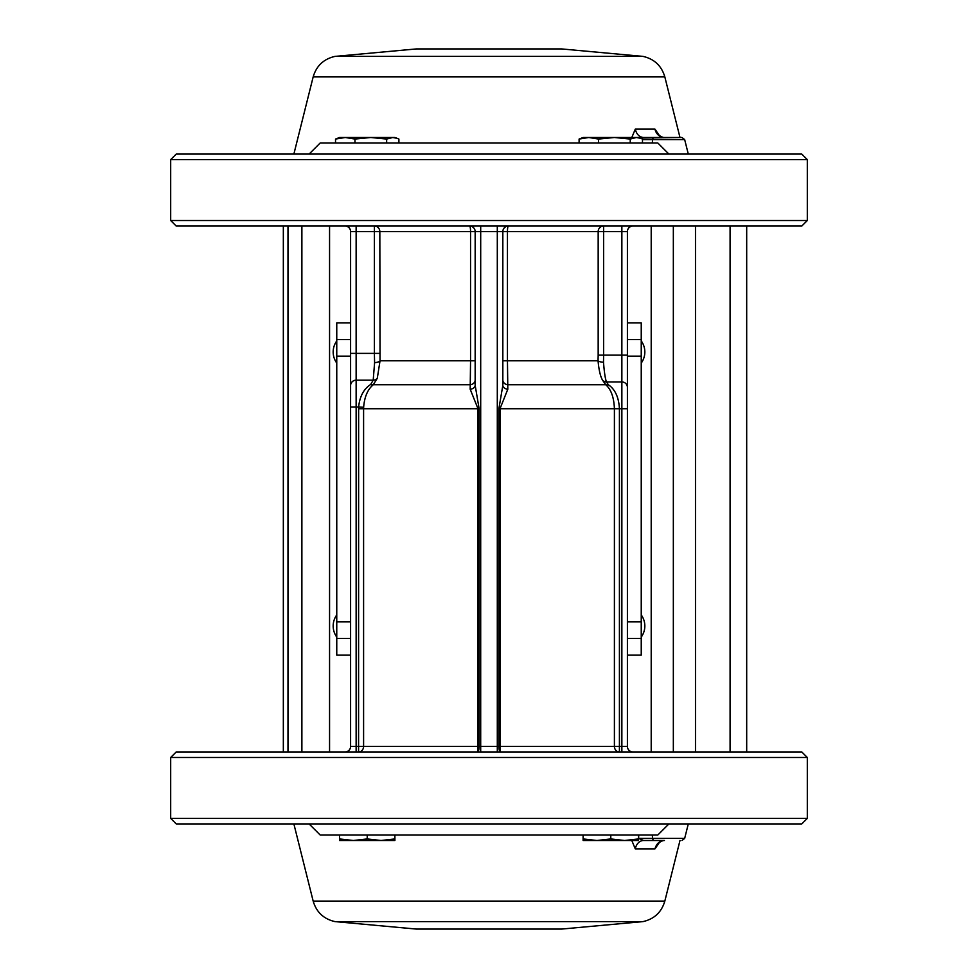 <?xml version="1.0" encoding="UTF-8"?>
<svg xmlns="http://www.w3.org/2000/svg" width="978" height="978" viewBox="0 0 978 978"><rect width="100%" height="100%" fill="white"/><g stroke="black" fill="none" stroke-linecap="round" stroke-linejoin="round"><path stroke-width="1.47" d="M350.601 322.923L336.762 322.923L336.762 339.537L350.601 339.537M627.399 339.537L641.238 339.537L641.238 322.923L627.399 322.923M627.399 655.077L641.238 655.077L641.238 638.463L627.399 638.463M350.601 638.463L336.762 638.463L336.762 655.077L350.601 655.077M350.601 621.861L336.762 621.861L336.762 339.537M641.238 638.463L641.238 356.139L627.399 356.139M641.238 339.537L641.238 356.139M336.762 621.861L336.762 638.463M377.288 378.315A5.538 5.342 -19.1 0 1 373.205 380.173L356.139 380.173L356.139 231.578L379.831 231.578L380.039 360.784L377.288 378.315L373.241 384.757C367.642 389.44 364.452 396.946 363.645 407.264L358.633 406.97C359.708 396.506 363.718 388.999 370.674 384.464L373.205 380.173L374.598 362.642L374.378 353.376L350.601 353.376L350.601 231.578L350.601 746.422A5.538 5.538 0 0 1 345.063 751.948M363.645 407.264L363.596 408.731L477.997 408.731L470.186 389.207L470.552 360.784L380.039 360.784A5.538 1.846 -3.7 0 1 374.598 362.642M475.161 379.965A5.538 4.804 180 0 1 470.051 384.757L373.241 384.757A5.538 3.582 52.6 0 1 370.674 384.464M632.937 751.948A5.538 5.538 0 0 1 627.399 746.422L627.399 387.288A5.538 5.355 180 0 0 621.861 381.933L621.861 231.578L627.399 231.578L627.399 387.288M627.399 385.528L627.399 406.97M603.499 362.202C604.282 372.361 605.272 378.938 606.47 381.933L608.377 384.757C615.138 389.342 618.817 397.337 619.416 408.731L619.416 751.948A5.538 5.012 90 0 1 614.404 746.422L621.861 746.422L621.861 408.731L614.404 408.731C613.964 397.398 611.091 389.415 605.773 384.757L602.766 380.515C600.48 376.909 598.915 370.332 598.047 360.784L598.169 355.124L603.622 355.124L603.499 362.202A5.538 1.418 -177.3 0 1 598.047 360.784L507.448 360.784L507.814 389.207L500.002 408.731L500.002 746.422L498.878 746.422L498.878 408.731L502.839 385.308A5.538 3.924 180 0 0 507.814 389.207M502.839 379.965A5.538 4.804 180 0 0 507.949 384.757L605.773 384.757A5.538 4.108 129.7 0 0 608.377 384.757M602.766 380.515A5.538 5.355 -172.9 0 0 606.47 381.933L621.861 381.933L621.861 408.731L627.399 408.731M497.301 226.052L497.301 746.422L480.699 746.422L480.699 231.578L502.839 231.578L502.839 385.308M470.186 389.207A5.538 3.924 180 0 0 475.161 385.308L475.161 231.578A5.538 5.538 0 0 0 469.623 226.052A5.538 0.917 90 0 1 470.552 231.578L470.552 360.784L475.161 360.784M475.161 385.308L479.122 408.731L479.122 746.422A5.538 1.577 90 0 1 477.557 751.948L477.997 746.422L363.596 746.422A5.538 5.012 90 0 1 358.584 751.948L358.584 746.422L356.139 746.422L356.139 406.97L358.633 406.97L358.584 746.422L363.596 746.422L363.596 408.731L358.584 408.731M502.839 360.784L507.448 360.784L507.448 231.578A5.538 0.917 90 0 1 508.377 226.052A5.538 5.538 0 0 0 502.839 231.578A5.538 5.538 0 0 1 508.377 226.052A5.538 5.538 0 0 0 502.839 231.578L598.169 231.578L598.169 355.124M807.315 220.515L170.685 220.515L176.223 226.052L801.777 226.052L807.315 220.515L807.315 159.622L170.685 159.622L176.223 154.084L801.777 154.084L807.315 159.622M632.937 226.052A5.538 5.538 0 0 0 627.399 231.578M356.139 226.052L356.139 231.578L350.601 231.578A5.538 5.538 0 0 0 345.063 226.052M497.301 751.948L497.301 746.422L498.878 746.422A5.538 1.577 90 0 0 500.443 751.948L500.002 746.422L614.404 746.422L614.404 408.731L498.878 408.731M801.777 751.948L176.223 751.948L170.685 757.485L807.315 757.485L801.777 751.948M170.685 818.378L807.315 818.378L801.777 823.916L176.223 823.916L170.685 818.378L170.685 757.485M668.915 154.084L657.839 143.008L320.161 143.008L309.085 154.084M309.085 823.916L320.161 834.992L657.839 834.992L668.915 823.916M664.832 901.093L313.168 901.093C316.432 912.193 323.718 919.027 334.989 921.606L416.457 929.076L561.543 929.076L643.011 921.606C654.282 919.027 661.556 912.193 664.832 901.093L679.991 840.493M416.457 929.076L561.543 929.076M659.649 842.095L654.967 848.88C656.434 843.635 659.575 840.848 664.404 840.493L643.61 840.493L664.404 840.493C662.228 840.029 656.214 844.699 658.512 843.268L658.891 842.449M654.967 848.88L635.284 848.88L631.8 840.493M664.832 76.907L313.168 76.907C316.432 65.807 323.718 58.973 334.989 56.394L416.457 48.924L561.543 48.924L643.011 56.394C654.282 58.973 661.556 65.807 664.832 76.907L679.991 137.507M416.457 48.924L561.543 48.924M631.812 137.507L635.284 129.12C636.58 134.365 639.355 137.152 643.61 137.507L681.996 137.507L639.954 138.045M658.891 135.551L658.512 134.732C656.214 133.301 662.228 137.971 664.404 137.507A11.076 9.731 -90 0 1 654.967 129.12L659.637 135.905M641.238 363.058A18.826 18.826 0 0 0 641.238 340.931M336.762 340.931A18.826 18.826 0 0 0 336.762 363.058M336.762 614.942A18.826 18.826 0 0 0 336.762 637.069M641.238 637.069A18.826 18.826 0 0 0 641.238 614.942M283.339 751.948L283.339 226.052M301.884 751.948L301.884 226.052L301.884 751.948M746.691 751.948L746.691 226.052M638.744 834.992A5379.88 4514.142 63.6 0 1 638.573 838.403L643.61 840.493A11.076 8.57 90 0 0 635.284 848.88M638.463 838.378L652.681 838.403L652.253 834.992M354.965 143.008L354.965 139.059L370.809 137.507L386.652 139.059L392.777 137.507L397.178 138.338L398.902 139.059L398.902 143.008M386.652 143.008L386.652 139.059M335.527 143.008L335.527 139.059L345.246 137.507L354.965 139.059M397.178 138.338L394.892 137.507L339.537 137.507L335.527 139.059M598.548 143.008L598.548 139.059L614.392 137.507L630.235 139.059L636.36 137.507L640.749 138.338L642.473 139.059L642.473 143.008M630.235 143.008L630.235 139.059M579.098 143.008L579.098 139.059L588.817 137.507L598.548 139.059M640.749 138.338L638.463 137.507L583.108 137.507L579.098 139.059M610.785 838.941L596.947 840.493L583.108 838.941L583.108 840.493L624.624 840.493L610.785 838.941L610.785 834.992M583.108 834.992L583.108 838.941M638.463 838.941L624.624 840.493L638.463 840.493L638.463 834.992M367.215 838.941L353.376 840.493L339.537 838.941L339.537 840.493L381.053 840.493L367.215 838.941L367.215 834.992M339.537 834.992L339.537 838.941M394.892 838.941L381.053 840.493L394.892 840.493L394.892 834.992M350.601 356.139L336.762 356.139M641.238 621.861L627.399 621.861M480.699 226.052L480.699 231.578L379.831 231.578A5.538 5.452 90 0 0 374.378 226.052L374.378 353.376L379.831 353.376M350.601 406.97L356.139 406.97L356.139 380.173A5.538 5.355 180 0 0 350.601 385.528M356.139 751.948L356.139 746.422L350.601 746.422M479.122 408.731L477.997 408.731L477.997 746.422L480.699 746.422L480.699 751.948M627.399 355.124L603.622 355.124L603.622 231.578L621.861 231.578L621.861 226.052M627.399 746.422L621.861 746.422L621.861 751.948M598.169 231.578L603.622 231.578L603.622 226.052A5.538 5.452 -90 0 0 598.169 231.578M334.989 921.606L643.011 921.606M334.989 56.394L643.011 56.394M654.967 129.12L635.284 129.12M287.984 751.948L287.984 226.052M329.562 751.948L329.562 226.052M651.201 751.948L651.201 226.052M673.341 751.948L673.341 226.052M695.492 751.948L695.492 226.052M730.089 751.948L730.089 226.052M642.473 139.597L652.681 139.597L652.253 143.008M654.037 137.507A2.763 1.394 -90 0 0 652.681 139.597L684.673 139.597L688.292 154.084M654.037 840.493A2.763 1.394 90 0 1 652.681 838.403L684.673 838.403L688.292 823.916M170.685 220.515L170.685 159.622M807.315 818.378L807.315 757.485M313.168 901.093L293.865 823.916M313.168 76.907L293.865 154.084M684.673 139.597L681.996 137.507M684.673 838.403L681.996 840.493"/></g></svg>
